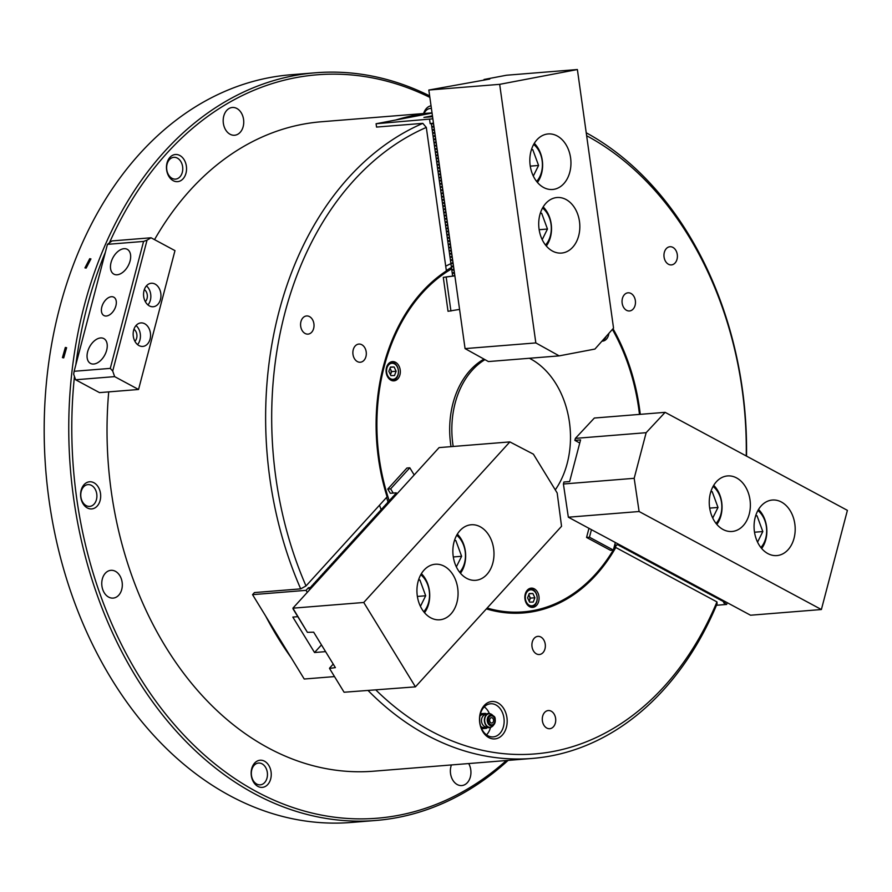 <?xml version="1.0" encoding="UTF-8"?>
<svg xmlns="http://www.w3.org/2000/svg" width="892" height="892" viewBox="0 0 892 892"><rect width="100%" height="100%" fill="white"/><g stroke="black" fill="none" stroke-linecap="round" stroke-linejoin="round"><path stroke-width="1.34" d="M497.892 702.863A18.754 13.804 85.4 0 0 480.264 713.187A18.754 13.804 85.4 0 0 488.783 737.572A18.754 13.804 85.4 0 0 506.411 727.248A18.754 13.804 85.4 0 0 497.892 702.863M495.93 704.959A16.614 12.232 85.4 0 0 490.567 703.777A16.614 12.232 85.4 0 0 479.706 717.647A16.614 12.232 85.4 0 0 487.857 735.71A16.614 12.232 85.4 0 0 493.22 736.892A16.614 12.232 85.4 0 0 504.08 723.022A16.614 12.232 85.4 0 0 495.93 704.959M630.967 293.457A9.11 6.701 85.4 0 0 628.035 292.81A9.11 6.701 85.4 0 0 622.081 300.414A9.11 6.701 85.4 0 0 626.552 310.316A9.11 6.701 85.4 0 0 629.484 310.962A9.11 6.701 85.4 0 0 635.438 303.358A9.11 6.701 85.4 0 0 630.967 293.457M672.891 247.396A9.11 6.701 85.4 0 0 669.948 246.738A9.11 6.701 85.4 0 0 663.994 254.343A9.11 6.701 85.4 0 0 668.465 264.255A9.11 6.701 85.4 0 0 671.408 264.902A9.11 6.701 85.4 0 0 677.362 257.297A9.11 6.701 85.4 0 0 672.891 247.396M540.842 637.011A9.11 6.701 85.4 0 0 537.898 636.364A9.11 6.701 85.4 0 0 531.944 643.968A9.11 6.701 85.4 0 0 536.415 653.869A9.11 6.701 85.4 0 0 539.359 654.516A9.11 6.701 85.4 0 0 545.313 646.912A9.11 6.701 85.4 0 0 540.842 637.011M551.211 711.192A9.11 6.701 85.4 0 0 548.268 710.545A9.11 6.701 85.4 0 0 542.325 718.149A9.11 6.701 85.4 0 0 546.785 728.05A9.11 6.701 85.4 0 0 549.728 728.708A9.11 6.701 85.4 0 0 555.683 721.104A9.11 6.701 85.4 0 0 551.211 711.192M361.806 344.725A9.11 6.701 85.4 0 0 358.863 344.078A9.11 6.701 85.4 0 0 352.909 351.682A9.11 6.701 85.4 0 0 357.38 361.583A9.11 6.701 85.4 0 0 360.323 362.23A9.11 6.701 85.4 0 0 366.277 354.626A9.11 6.701 85.4 0 0 361.806 344.725M309.513 316.604A9.11 6.701 85.4 0 0 306.569 315.958A9.11 6.701 85.4 0 0 300.615 323.562A9.11 6.701 85.4 0 0 305.086 333.463A9.11 6.701 85.4 0 0 308.03 334.121A9.11 6.701 85.4 0 0 313.984 326.505A9.11 6.701 85.4 0 0 309.513 316.604M108.724 391.878A325.77 239.825 85.4 0 0 268.392 747.975A325.77 239.825 85.4 0 0 373.603 771.201L532.212 758.445A325.77 239.825 -94.6 0 1 427 735.22A325.77 239.825 -94.6 0 1 368.229 690.653M746.247 455.957A321.477 236.67 85.4 0 0 587.048 135.963A321.477 236.67 85.4 0 0 586.635 135.74M586.222 132.785A325.77 239.825 -94.6 0 1 746.526 456.113M375.933 690.029A321.477 236.67 85.4 0 0 716.956 601.91L717.09 603.773A325.77 239.825 -94.6 0 1 532.212 758.445M486.374 608.902A180.028 132.529 85.4 0 0 523.426 612.949A180.028 132.529 85.4 0 0 615.792 547.51L615.067 547.565M446.379 270.923A180.028 132.529 85.4 0 0 387.106 496.844L306.012 585.955A321.477 236.67 85.4 0 1 426.309 127.422L446.379 270.923M640.266 414.334A180.028 132.529 85.4 0 0 613.005 328.713M716.956 601.91L615.792 547.51M432.029 112.86L321.376 121.758A325.77 239.825 85.4 0 0 154.539 239.636M291.127 657.627A325.77 239.825 -94.6 0 1 265.66 616.049M334.455 676.593L304.228 679.024L252.547 594.652L254.432 592.578L300.693 588.865A325.77 239.825 -94.6 0 1 422.819 123.352L376.547 127.077L376.089 123.743L432.051 113.083M395.792 119.996A325.77 239.825 -94.6 0 1 432.029 112.871M426.309 127.422L422.819 123.352M300.693 588.865L306.012 585.955M486.508 734.852A16.614 12.232 85.4 0 0 490.522 727.381M489.407 713.6A16.614 12.232 85.4 0 0 484.256 706.854M257.888 786.398A13.614 10.024 -94.6 0 1 251.711 768.692A13.614 10.024 -94.6 0 1 264.5 761.199A13.614 10.024 -94.6 0 1 270.689 778.906A13.614 10.024 -94.6 0 1 257.888 786.398M262.047 763.831A10.927 8.05 85.4 0 0 258.513 763.05A10.927 8.05 85.4 0 0 251.377 772.171A10.927 8.05 85.4 0 0 256.74 784.057A10.927 8.05 85.4 0 0 260.263 784.837A10.927 8.05 85.4 0 0 267.41 775.717A10.927 8.05 85.4 0 0 262.047 763.831M87.338 507.949A13.614 10.024 -94.6 0 1 81.15 490.254A13.614 10.024 -94.6 0 1 93.95 482.762A13.614 10.024 -94.6 0 1 100.127 500.457A13.614 10.024 -94.6 0 1 87.338 507.949M91.486 485.393A10.927 8.05 85.4 0 0 87.962 484.612A10.927 8.05 85.4 0 0 80.815 493.733A10.927 8.05 85.4 0 0 86.178 505.619A10.927 8.05 85.4 0 0 89.713 506.4A10.927 8.05 85.4 0 0 96.849 497.268A10.927 8.05 85.4 0 0 91.486 485.393M173.193 180.675A13.614 10.024 -94.6 0 1 167.016 162.98A13.614 10.024 -94.6 0 1 179.805 155.476A13.614 10.024 -94.6 0 1 185.993 173.182A13.614 10.024 -94.6 0 1 173.193 180.675M177.352 158.107A10.927 8.05 85.4 0 0 173.817 157.326A10.927 8.05 85.4 0 0 166.681 166.447A10.927 8.05 85.4 0 0 172.044 178.333A10.927 8.05 85.4 0 0 175.568 179.114A10.927 8.05 85.4 0 0 182.715 169.993A10.927 8.05 85.4 0 0 177.352 158.107M423.6 113.54A13.614 10.024 -94.6 0 1 431.037 105.78M431.416 108.512A10.927 8.05 85.4 0 0 430.234 108.489A10.927 8.05 85.4 0 0 424.101 113.496M89.724 258.702L84.952 267.879L86.156 268.102L90.928 258.925L89.724 258.702M65.339 347.445L62.44 357.625L63.711 357.882L66.61 347.702L65.339 347.445M108.657 597.105A13.926 10.258 -94.6 0 1 101.822 581.952A13.926 10.258 -94.6 0 1 110.92 570.322A13.926 10.258 -94.6 0 1 115.414 571.315A13.926 10.258 -94.6 0 1 122.249 586.457A13.926 10.258 -94.6 0 1 113.15 598.097A13.926 10.258 -94.6 0 1 108.657 597.105M230.08 134.257A13.926 10.258 -94.6 0 1 223.245 119.104A13.926 10.258 -94.6 0 1 232.344 107.475A13.926 10.258 -94.6 0 1 236.837 108.467A13.926 10.258 -94.6 0 1 243.683 123.62A13.926 10.258 -94.6 0 1 234.574 135.249A13.926 10.258 -94.6 0 1 230.08 134.257M468.701 763.552A13.926 10.258 -94.6 0 1 470.151 777.657A13.926 10.258 -94.6 0 1 461.777 785.562A13.926 10.258 -94.6 0 1 457.273 784.57A13.926 10.258 -94.6 0 1 451.419 764.946M74.46 376.469A372.923 274.535 85.4 0 0 256.517 791.65A372.923 274.535 85.4 0 0 506.355 760.53M508.117 760.385A375.064 276.107 -94.6 0 1 375.677 820.484A375.064 276.107 -94.6 0 1 254.543 793.746A375.064 276.107 -94.6 0 1 70.524 385.913A375.064 276.107 -94.6 0 1 315.545 72.776A375.064 276.107 -94.6 0 1 429.654 95.879M315.545 72.776L290.97 74.75A375.064 276.107 85.4 0 0 45.949 387.886A375.064 276.107 85.4 0 0 229.969 795.731A375.064 276.107 85.4 0 0 351.102 822.469L375.677 820.484M429.866 97.395A372.923 274.535 85.4 0 0 109.649 242.312M105.345 252.302A372.923 274.535 85.4 0 0 75.809 364.895M725.575 601.81L725.308 602.546L723.59 601.621L724.181 601.052M723.334 600.606L723.066 601.342L721.349 600.416L721.94 599.848M721.093 599.391L720.825 600.138L719.108 599.212L719.699 598.644M718.852 598.186L718.584 598.933L716.867 598.008L717.458 597.439M716.611 596.982L716.343 597.729L714.626 596.804L715.217 596.235M714.369 595.778L714.102 596.525L712.385 595.6L712.976 595.031M712.128 594.574L711.861 595.321L710.144 594.395L710.734 593.827M709.887 593.37L709.619 594.105L707.902 593.191L708.493 592.622M707.646 592.165L707.378 592.901L705.661 591.987L706.252 591.418M705.405 590.961L705.137 591.697L703.42 590.783L704.011 590.214M703.164 589.757L702.896 590.493L701.179 589.579L701.77 589.01M700.922 588.553L700.655 589.289L698.938 588.374L699.529 587.795M698.681 587.349L698.414 588.084L696.697 587.159L697.288 586.59M696.44 586.144L696.173 586.88L694.455 585.955L695.046 585.386M694.199 584.929L693.931 585.676L692.214 584.751L692.805 584.182M691.958 583.725L691.69 584.472L689.973 583.546L690.564 582.978M689.717 582.521L689.449 583.268L687.732 582.342L688.323 581.774M687.476 581.316L687.208 582.063L685.491 581.138L686.082 580.569M685.234 580.112L684.967 580.859L683.25 579.934L683.841 579.365M682.993 578.908L682.726 579.655L681.009 578.73L681.599 578.161M680.752 577.704L680.484 578.44L678.767 577.525L679.358 576.957M678.511 576.5L678.243 577.236L676.526 576.321L677.117 575.753M676.27 575.295L676.002 576.031L674.285 575.117L674.876 574.548M674.029 574.091L673.761 574.827L672.044 573.913L672.635 573.344M671.788 572.887L671.52 573.623L669.803 572.709L670.394 572.129M669.546 571.683L669.279 572.419L667.562 571.493L668.153 570.925M667.305 570.479L667.038 571.214L665.321 570.289L665.911 569.72M665.064 569.263L664.796 570.01L663.079 569.085L663.67 568.516M662.823 568.059L662.555 568.806L660.838 567.881L661.429 567.312M660.593 566.855L660.314 567.602L658.597 566.676L659.188 566.108M658.352 565.651L658.073 566.398L656.356 565.472L656.947 564.904M656.111 564.446L655.832 565.193L654.115 564.268L654.706 563.699M653.869 563.242L653.591 563.978L651.874 563.064L652.465 562.495M651.628 562.038L651.35 562.774L649.632 561.86L650.223 561.291M649.387 560.834L649.108 561.57L647.391 560.655L647.982 560.087M647.146 559.63L646.867 560.366L645.15 559.451L645.752 558.883M644.905 558.425L644.626 559.161L642.909 558.247L643.511 557.667M642.664 557.221L642.385 557.957L640.668 557.032L641.27 556.463M640.423 556.017L640.144 556.753L638.427 555.827L639.029 555.259M638.181 554.802L637.903 555.549L636.186 554.623L636.788 554.055M635.94 553.597L635.662 554.345L633.944 553.419L634.547 552.85M633.699 552.393L633.42 553.14L631.703 552.215L632.305 551.646M631.458 551.189L631.179 551.936L629.462 551.011L630.064 550.442M629.217 549.985L628.938 550.732L627.221 549.807L627.823 549.238M626.976 548.781L626.697 549.528L624.98 548.602L625.582 548.034M624.734 547.577L624.456 548.312L622.75 547.398L623.341 546.829M622.493 546.372L622.215 547.108L620.509 546.194L621.1 545.625M725.341 602.457L723.68 602.836L726.668 604.453L727.136 602.646M614.666 545.112L617.699 544.867L617.944 543.93M716.466 605.267L726.668 604.453M620.252 545.168L619.873 546.004L620.509 546.194M619.973 545.904L618.268 544.99L618.858 544.421M617.699 544.867L618.268 544.99M395.546 362.308A9.645 7.103 85.4 0 0 392.435 361.617A9.645 7.103 85.4 0 0 386.136 369.667A9.645 7.103 85.4 0 0 390.863 380.159A9.645 7.103 85.4 0 0 393.985 380.839A9.645 7.103 85.4 0 0 400.285 372.789A9.645 7.103 85.4 0 0 395.546 362.308M534.308 588.832A9.645 7.103 85.4 0 0 531.186 588.14A9.645 7.103 85.4 0 0 524.886 596.191A9.645 7.103 85.4 0 0 529.614 606.683A9.645 7.103 85.4 0 0 532.736 607.363A9.645 7.103 85.4 0 0 539.036 599.312A9.645 7.103 85.4 0 0 534.308 588.832M487.143 608.043A178.958 131.748 85.4 0 0 613.261 550.074M613.44 549.795A178.958 131.748 85.4 0 0 616.194 544.99M639.475 414.401A178.958 131.748 85.4 0 0 612.403 329.382M612.536 329.237A180.028 132.529 -94.6 0 1 639.542 414.401M616.528 544.967A180.028 132.529 -94.6 0 1 523.058 612.971M388.087 502.107A180.028 132.529 -94.6 0 1 386.559 497.457M446.323 270.544A180.028 132.529 -94.6 0 1 451.441 267.433M450.917 263.642A180.028 132.529 85.4 0 0 445.71 266.184M379.501 505.207A180.028 132.529 85.4 0 0 381.163 509.722M601.977 341.123A9.645 7.103 85.4 0 0 602.591 341.112A9.645 7.103 85.4 0 0 608.857 333.385M451.642 268.86A178.958 131.748 85.4 0 0 389.191 500.635M484.01 359.119A80.369 59.162 85.4 0 0 449.78 424.603A80.369 59.162 85.4 0 0 451.029 446.647M484.958 359.643A80.369 59.162 85.4 0 0 451.943 424.436A80.369 59.162 85.4 0 0 453.192 446.468M555.27 489.875A80.369 59.162 85.4 0 0 570.378 442.209A80.369 59.162 85.4 0 0 529.391 358.272M111.389 296.713A10.425 6.367 -61.7 0 0 102.379 305.231A10.425 6.367 -61.7 0 0 104.063 315.612A10.425 6.367 -61.7 0 0 106.326 316.013A10.425 6.367 -61.7 0 0 115.246 307.729A10.425 6.367 -61.7 0 0 113.931 297.259A10.425 6.367 -61.7 0 0 111.389 296.713M100.573 337.945A14.094 8.619 -61.7 0 0 88.386 349.463A14.094 8.619 -61.7 0 0 90.661 363.501A14.094 8.619 -61.7 0 0 93.727 364.036A14.094 8.619 -61.7 0 0 105.791 352.831A14.094 8.619 -61.7 0 0 104.007 338.681A14.094 8.619 -61.7 0 0 100.573 337.945M123.988 248.69A14.094 8.619 -61.7 0 0 111.801 260.196A14.094 8.619 -61.7 0 0 114.076 274.245A14.094 8.619 -61.7 0 0 117.142 274.781A14.094 8.619 -61.7 0 0 129.206 263.575A14.094 8.619 -61.7 0 0 127.422 249.414A14.094 8.619 -61.7 0 0 123.988 248.69M160.471 299.422A11.786 8.675 85.4 0 0 151.317 283.255A11.786 8.675 85.4 0 0 144.036 290.58A11.786 8.675 85.4 0 0 153.201 306.748A11.786 8.675 85.4 0 0 160.471 299.422M147.96 304.93A11.786 8.675 85.4 0 0 150.358 300.236A11.786 8.675 85.4 0 0 146.433 285.875M145.318 301.619A7.069 5.207 85.4 0 0 147.069 298.463A7.069 5.207 85.4 0 0 144.348 289.577M150.068 339.094A11.786 8.675 85.4 0 0 140.903 322.915A11.786 8.675 85.4 0 0 133.633 330.252A11.786 8.675 85.4 0 0 142.798 346.419A11.786 8.675 85.4 0 0 150.068 339.094M137.558 344.602A11.786 8.675 85.4 0 0 139.944 339.908A11.786 8.675 85.4 0 0 136.019 325.547M134.904 341.29A7.069 5.207 85.4 0 0 136.654 338.135A7.069 5.207 85.4 0 0 133.934 329.237M174.977 250.63L151.071 237.774L147.046 240.138L112.704 371.05L114.644 376.625L138.55 389.481L174.977 250.63L138.55 389.481L99.514 392.625L75.608 379.769L73.657 374.194L74.136 371.284L110.285 368.385L143.579 241.431L107.441 244.341L74.136 371.284M107.441 244.341L112.035 240.918L151.071 237.774M114.644 376.625L75.608 379.769M112.704 371.05L110.285 368.385M143.579 241.431L147.046 240.138M588.965 528.298L586.568 537.452L610.474 550.308L613.361 550.074L615.335 542.526M591.452 529.636L589.456 537.218L586.568 537.452M589.456 537.218L613.361 550.074M767.867 553.586A27.864 20.516 85.4 0 0 776.865 555.582A27.864 20.516 85.4 0 0 795.062 532.312A27.864 20.516 85.4 0 0 781.392 502.018A27.864 20.516 85.4 0 0 772.394 500.033A27.864 20.516 85.4 0 0 754.197 523.292A27.864 20.516 85.4 0 0 767.867 553.586M723.044 529.491A27.864 20.516 85.4 0 0 732.042 531.476A27.864 20.516 85.4 0 0 750.239 508.217A27.864 20.516 85.4 0 0 736.569 477.922A27.864 20.516 85.4 0 0 727.571 475.927A27.864 20.516 85.4 0 0 709.374 499.197A27.864 20.516 85.4 0 0 723.044 529.491M579.755 443.001L574.861 440.369L575.373 438.385L594.351 418.036L665.131 412.338L847.4 510.358L821.387 609.526L750.54 615.224L600.383 534.442M574.861 440.369L580.569 439.901L569.642 481.557L563.934 482.014L563.409 483.999L634.179 478.313L646.154 432.687L665.131 412.338M563.409 483.999L568.338 517.204L600.383 534.486M568.338 517.204L639.107 511.517L821.387 609.526M639.107 511.517L634.179 478.313M575.373 438.385L646.154 432.687M760.876 547.532A22.501 16.569 85.4 0 0 759.103 511.573A22.501 16.569 85.4 0 0 757.899 510.525M758.523 509.432A25.723 18.933 -94.6 0 1 761.668 548.513M757.553 542.146L762.816 531.554L757.018 515.766L755.725 515.587M755.636 515.877L757.018 515.766M754.509 532.223L762.816 531.554M716.053 523.437A22.501 16.569 85.4 0 0 714.28 487.478A22.501 16.569 85.4 0 0 713.076 486.43M713.712 485.337A25.723 18.933 -94.6 0 1 716.856 524.407M712.73 518.04L718.004 507.448L712.195 491.659L710.902 491.481M710.812 491.771L712.195 491.659M709.686 508.117L718.004 507.448M529.201 601.275L530.405 598.119L529.391 595.99A4.282 3.155 -94.6 0 1 529.915 598.131A4.282 3.155 -94.6 0 1 529.592 600.271A4.282 3.155 -94.6 0 1 529.146 601.141M537.162 597.729A8.039 5.921 85.4 0 0 530.885 589.79A8.039 5.921 85.4 0 0 525.321 597.896A8.039 5.921 85.4 0 0 531.599 605.835A8.039 5.921 85.4 0 0 537.162 597.729M528.644 589.021A9.11 6.701 -94.6 0 1 529.781 588.787A9.11 6.701 -94.6 0 1 537.229 597.774A9.11 6.701 -94.6 0 1 531.242 606.95A9.11 6.701 -94.6 0 1 530.082 606.906M528.789 594.708L529.391 595.99A4.282 3.155 85.4 0 0 528.7 594.931M529.603 602.122L533.249 602.067L534.888 597.763L532.87 593.503L529.224 593.559L527.596 597.863L529.603 602.122M529.134 593.804L532.87 593.503M530.405 598.119L534.888 597.763M486.185 726.701L485.248 726.969A6.434 4.739 -94.6 0 1 483.676 727.448A6.434 4.739 -94.6 0 1 480.677 726.278M479.874 716.254A6.434 4.739 -94.6 0 1 482.762 714.615A6.434 4.739 -94.6 0 1 484.267 714.849L485.192 714.96M492.172 726.556A6.913 5.096 -94.6 0 1 491.191 727.136A6.913 5.096 -94.6 0 1 489.953 727.426A6.913 5.096 -94.6 0 1 484.389 720.859A6.913 5.096 -94.6 0 1 488.972 713.633A6.913 5.096 -94.6 0 1 490.109 713.734L490.109 713.734A6.913 5.096 -94.6 0 1 491.18 714.146M493.566 720.234A2.676 1.974 -94.6 0 1 491.815 723.033A2.676 1.974 -94.6 0 1 491.793 723.033A2.676 1.974 -94.6 0 1 489.641 720.502A2.676 1.974 -94.6 0 1 491.392 717.681A2.676 1.974 -94.6 0 1 493.566 720.234M491.38 717.692A2.676 1.974 -94.6 0 1 491.403 717.681A2.676 1.974 -94.6 0 1 491.414 717.681A2.676 1.974 -94.6 0 1 493.566 720.212A2.676 1.974 -94.6 0 1 491.815 723.022M493.231 725.531L491.191 727.136A7.069 7.069 0 0 1 483.018 725.129A5.887 4.337 -94.6 0 1 481.49 721.104A5.887 4.337 -94.6 0 1 482.371 717.023A7.069 7.069 0 0 1 490.109 713.734L492.384 714.994A6.79 5.006 85.4 0 0 489.184 713.734A6.79 5.006 85.4 0 0 484.679 720.836A6.79 5.006 85.4 0 0 490.154 727.292A6.79 5.006 85.4 0 0 493.231 725.531L494.101 724.416A5.452 4.014 -94.6 0 1 491.637 725.82A5.452 4.014 -94.6 0 1 487.233 720.647A5.452 4.014 -94.6 0 1 490.856 714.949A5.452 4.014 -94.6 0 1 493.41 715.953A5.452 4.014 -94.6 0 1 494.101 724.416C495.762 719.621 495.539 716.8 493.41 715.953L492.384 714.994M480.431 713.7L485.415 713.377M480.208 714.559A7.504 5.519 -94.6 0 1 482.683 713.544A7.504 5.519 -94.6 0 1 485.337 714.269M486.932 727.515L486.486 728.34L483.754 728.508A7.504 5.519 -94.6 0 1 481.279 727.905M486.396 727.37A7.504 5.519 -94.6 0 1 483.754 728.508L481.602 728.653M481.635 728.719L486.486 728.34M604.308 338.503A8.039 5.921 85.4 0 0 604.363 338.458A8.039 5.921 85.4 0 0 605.635 337.009M606.315 336.239A9.11 6.701 -94.6 0 1 604.074 339.439A9.11 6.701 -94.6 0 1 602.736 340.276M389.826 378.286A8.039 5.921 85.4 0 0 397.787 375.231A8.039 5.921 85.4 0 0 395.134 364.293A8.039 5.921 85.4 0 0 387.173 367.348A8.039 5.921 85.4 0 0 389.826 378.286M389.893 362.498A9.11 6.701 -94.6 0 1 391.03 362.263A9.11 6.701 -94.6 0 1 394.766 363.423A9.11 6.701 -94.6 0 1 398.378 373.391A9.11 6.701 -94.6 0 1 392.491 380.427A9.11 6.701 -94.6 0 1 391.332 380.382M391.644 371.596L390.64 369.466A4.282 3.155 -94.6 0 1 390.83 373.748L391.644 371.596L396.126 371.239L394.119 366.98L390.473 367.036L388.834 371.34L390.852 375.599L394.498 375.543L396.126 371.239M390.451 374.752L390.83 373.748A4.282 3.155 85.4 0 1 390.384 374.618M390.373 367.281L394.119 366.98M389.949 368.407A4.282 3.155 -94.6 0 1 390.64 369.466L390.038 368.184M450.07 276.397L443.291 277.379L448.029 311.286L459.581 309.401M446.178 277.144L450.928 311.052M454.808 275.829L443.291 277.379M414.189 474.968L409.807 467.798L406.908 468.021L387.752 489.084L390.328 493.298L396.26 492.83L396.639 493.443M409.807 467.798L390.64 488.849L387.752 489.084M390.64 488.849L393.227 493.075M432.854 118.814L376.089 123.743M432.564 116.729L423.923 117.421L432.43 115.793M452.668 276.197L431.327 123.587L433.479 123.23M429.576 119.439L430.178 123.687L431.327 123.587M433.456 123.063L430.178 123.687M432.04 123.509L433.612 124.211M454.708 275.048L453.37 276.107M454.262 271.87L453.069 273.097L454.507 273.632M453.816 268.693L452.623 269.919L454.061 270.454M453.37 265.515L452.132 266.373L453.615 267.277M452.924 262.326L451.687 263.196L453.169 264.088M452.478 259.148L451.24 260.007L452.723 260.91M452.032 255.971L450.795 256.829L452.277 257.732M451.586 252.793L450.348 253.651L451.843 254.555M451.151 249.615L449.958 250.842L451.397 251.377M450.705 246.437L449.512 247.664L450.951 248.199M450.259 243.26L449.066 244.486L450.505 245.021M449.813 240.071L448.576 240.94L450.059 241.832M449.367 236.893L448.13 237.763L449.613 238.655M448.921 233.715L447.684 234.574L449.167 235.477M448.475 230.537L447.238 231.396L448.721 232.299M448.04 227.36L446.847 228.586L448.286 229.121M447.594 224.182L446.401 225.408L447.84 225.944M447.148 221.004L445.955 222.231L447.394 222.766M446.702 217.826L445.465 218.685L446.948 219.588M446.256 214.637L445.019 215.507L446.502 216.399M445.81 211.46L444.573 212.318L446.056 213.221M445.364 208.282L444.127 209.141L445.61 210.044M444.918 205.104L443.681 205.963L445.175 206.866M444.484 201.927L443.291 203.153L444.729 203.688M444.038 198.749L442.845 199.975L444.283 200.51M443.592 195.571L442.399 196.797L443.837 197.333M443.146 192.382L441.908 193.252L443.391 194.144M442.7 189.204L441.462 190.074L442.945 190.966M442.254 186.027L441.016 186.885L442.499 187.788M441.808 182.849L440.57 183.707L442.053 184.611M441.362 179.671L440.124 180.53L441.618 181.433M440.927 176.493L439.734 177.72L441.172 178.255M440.481 173.316L439.288 174.542L440.726 175.077M440.035 170.138L438.842 171.364L440.28 171.9M439.589 166.949L438.351 167.819L439.834 168.711M439.143 163.771L437.905 164.641L439.388 165.533M438.697 160.593L437.459 161.452L438.942 162.355M438.251 157.416L437.013 158.274L438.496 159.177M437.816 154.238L436.623 155.464L438.061 156M437.37 151.06L436.177 152.287L437.615 152.822M436.924 147.882L435.731 149.109L437.169 149.644M436.478 144.694L435.24 145.563L436.723 146.455M436.032 141.516L434.794 142.386L436.277 143.278M435.586 138.338L434.348 139.197L435.831 140.1M435.14 135.16L433.902 136.019L435.385 136.922M434.694 131.983L433.456 132.841L434.95 133.744M434.259 128.805L433.066 130.031L434.504 130.566M433.813 125.627L432.62 126.854L434.058 127.389M311.442 587.795L310.539 587.326L311.91 585.821L312.501 586.635M313.237 585.821L312.334 585.353L313.705 583.847L314.296 584.661M315.032 583.847L314.129 583.379L315.512 581.874L316.091 582.688M316.838 581.874L315.924 581.406L317.307 579.9L317.887 580.714M318.634 579.9L317.73 579.432L319.102 577.927L319.682 578.741M320.429 577.927L319.526 577.458L320.897 575.953L321.477 576.767M322.224 575.953L321.321 575.485L322.692 573.98L323.272 574.794M324.019 573.98L323.116 573.511L324.487 571.995L325.078 572.82M325.814 572.006L324.911 571.538L326.282 570.021L326.873 570.847M327.609 570.033L326.706 569.564L328.078 568.048L328.669 568.873M329.404 568.059L328.501 567.591L329.873 566.074L330.464 566.899M331.2 566.086L330.296 565.617L331.679 564.101L332.259 564.926M333.006 564.112L332.103 563.644L333.474 562.127L334.054 562.952M334.801 562.138L333.898 561.659L335.269 560.154L335.849 560.979M336.596 560.165L335.693 559.685L337.065 558.18L337.644 559.005M338.391 558.191L337.488 557.712L338.86 556.207L339.451 557.032M340.187 556.218L339.283 555.738L340.655 554.233L341.246 555.058M341.982 554.233L341.078 553.765L342.45 552.26L343.041 553.085M343.777 552.26L342.874 551.791L344.245 550.286L344.836 551.1M345.572 550.286L344.669 549.818L346.051 548.312L346.631 549.126M347.378 548.312L346.475 547.844L347.847 546.339L348.426 547.153M349.173 546.339L348.27 545.871L349.642 544.365L350.222 545.179M350.969 544.365L350.065 543.897L351.437 542.392L352.017 543.206M352.764 542.392L351.861 541.923L353.232 540.418L353.823 541.232M354.559 540.418L353.656 539.95L355.027 538.445L355.618 539.259M356.354 538.445L355.451 537.976L356.822 536.471L357.413 537.285M358.149 536.471L357.246 536.003L358.617 534.486L359.208 535.312M359.944 534.498L359.041 534.029L360.424 532.513L361.004 533.338M361.751 532.524L360.836 532.056L362.219 530.539L362.799 531.364M363.546 530.55L362.643 530.082L364.014 528.566L364.594 529.391M365.341 528.577L364.438 528.109L365.809 526.592L366.389 527.417M367.136 526.603L366.233 526.135L367.604 524.619L368.184 525.444M368.931 524.63L368.028 524.15L369.399 522.645L369.99 523.47M370.726 522.656L369.823 522.177L371.195 520.672L371.786 521.497M372.522 520.683L371.618 520.203L372.99 518.698L373.581 519.523M374.317 518.709L373.413 518.23L374.785 516.724L375.376 517.55M376.112 516.724L375.209 516.256L376.591 514.751L377.171 515.576M377.918 514.751L377.015 514.283L378.386 512.777L378.966 513.591M379.713 512.777L378.81 512.309L380.182 510.804L380.761 511.618M381.508 510.804L380.605 510.335L381.977 508.83L382.557 509.644M383.304 508.83L382.4 508.362L383.772 506.857L384.363 507.671M385.099 506.857L384.196 506.388L385.567 504.883L386.158 505.697M386.894 504.883L385.991 504.415L387.362 502.91L387.953 503.724M388.689 502.91L387.786 502.441L389.157 500.936L389.748 501.75M390.484 500.936L389.581 500.468L390.964 498.962L391.543 499.776M392.29 498.962L391.387 498.494L392.759 496.978L393.339 497.803M394.086 496.989L393.182 496.521L394.554 495.004L395.134 495.829M310.672 588.642L310.026 587.583L308.442 587.716L309.68 589.735M308.442 587.716L306.045 590.348L307.283 592.366M325.591 651.628L314.542 652.52L292.832 617.086L297.75 616.684M252.547 594.652L306.045 590.348M395.881 495.015L394.554 495.004M394.978 494.547L396.349 493.031L396.929 493.856M314.542 652.52L321.477 644.905M545.514 245.032A22.501 16.569 85.4 0 0 551.289 229.578A22.501 16.569 85.4 0 0 542.537 208.026M543.172 206.933A25.723 18.933 -94.6 0 1 551.49 230.08A25.723 18.933 -94.6 0 1 546.317 246.002M542.202 239.636L547.465 229.043L541.667 213.255L540.374 213.076M540.284 213.366L541.667 213.255M539.158 229.712L547.465 229.043M456.347 566.877L461.621 556.285L455.812 540.496L454.519 540.318M459.67 572.274A22.501 16.569 85.4 0 0 456.693 535.256M457.328 534.163A25.723 18.933 -94.6 0 1 460.473 573.244M453.303 556.954L461.621 556.285M454.429 540.608L455.812 540.496M536.627 181.444A22.501 16.569 85.4 0 0 542.392 165.99A22.501 16.569 85.4 0 0 533.65 144.437M534.286 143.344A25.723 18.933 -94.6 0 1 542.592 166.492A25.723 18.933 -94.6 0 1 537.43 182.425M533.304 176.059L538.578 165.466L532.78 149.678L531.487 149.499M531.387 149.789L532.78 149.678M530.272 166.135L538.578 165.466M420.422 606.359L425.685 595.767L419.887 579.978L418.593 579.8M423.745 611.756A22.501 16.569 85.4 0 0 420.768 574.738M421.392 573.656A25.723 18.933 -94.6 0 1 424.536 612.726M417.378 596.436L425.685 595.767M418.504 580.09L419.887 579.978M570.59 157.862A27.864 20.516 85.4 0 0 548.156 133.945A27.864 20.516 85.4 0 0 530.183 165.566A27.864 20.516 85.4 0 0 552.616 189.483A27.864 20.516 85.4 0 0 570.59 157.862M579.477 221.45A27.864 20.516 85.4 0 0 557.043 197.522A27.864 20.516 85.4 0 0 539.069 229.144A27.864 20.516 85.4 0 0 561.514 253.072A27.864 20.516 85.4 0 0 579.477 221.45M484.022 79.488L506.533 75.229L577.38 69.531L613.54 328.111L594.931 349.062L559.184 355.875L535.836 342.918L465.067 348.605L428.829 90.036L489.786 79.065L484.022 79.488L484.088 80.146M535.836 342.918L499.676 84.339L428.829 90.036M577.38 69.531L499.676 84.339M465.067 348.605L488.415 361.561L559.184 355.875M424.057 570.088A27.864 20.516 85.4 0 0 418.638 601.844A27.864 20.516 85.4 0 0 439.734 619.795A27.864 20.516 85.4 0 0 450.939 613.964A27.864 20.516 85.4 0 0 456.358 582.197A27.864 20.516 85.4 0 0 435.263 564.246A27.864 20.516 85.4 0 0 424.057 570.088M459.993 530.595A27.864 20.516 85.4 0 0 454.563 562.361A27.864 20.516 85.4 0 0 475.659 580.313A27.864 20.516 85.4 0 0 486.865 574.47A27.864 20.516 85.4 0 0 492.284 542.715A27.864 20.516 85.4 0 0 471.188 524.764A27.864 20.516 85.4 0 0 459.993 530.595M292.899 608.177L439.087 447.606L509.867 441.908L533.394 454.162L557.177 492.975L561.547 526.291L415.427 686.851L344.089 692.237L329.516 668.442L335.381 667.617L313.672 632.183L307.394 632.328L292.899 608.177L363.746 602.479L415.427 686.851M343.097 690.609L329.828 668.955M333.229 664.094L329.594 668.086M306.391 630.7L293.133 609.046M509.867 441.908L363.746 602.479M617.9 544.934L618.134 544.031M620.141 546.138L620.375 545.235M622.382 547.342L622.616 546.439M624.623 548.547L624.857 547.643M626.864 549.751L627.098 548.848M629.105 550.955L629.339 550.052M631.346 552.159L631.581 551.267M633.588 553.363L633.822 552.471M635.829 554.568L636.063 553.676M638.07 555.783L638.304 554.88M640.311 556.987L640.545 556.084M642.552 558.191L642.786 557.288M644.793 559.395L645.028 558.492M647.034 560.6L647.269 559.697M649.276 561.804L649.51 560.901M651.517 563.008L651.751 562.105M653.758 564.212L653.992 563.309M655.999 565.417L656.233 564.513M658.24 566.621L658.474 565.718M660.481 567.825L660.716 566.933M662.723 569.029L662.957 568.137M664.964 570.233L665.198 569.341M667.205 571.449L667.439 570.545M669.446 572.653L669.68 571.75M671.687 573.857L671.921 572.954M673.928 575.061L674.162 574.158M676.169 576.265L676.404 575.362M678.411 577.47L678.645 576.567M680.652 578.674L680.886 577.771M682.893 579.878L683.127 578.975M685.134 581.082L685.368 580.179M687.375 582.286L687.609 581.394M689.616 583.491L689.851 582.599M691.857 584.695L692.092 583.803M694.099 585.91L694.333 585.007M696.34 587.114L696.574 586.211M698.581 588.319L698.815 587.415M700.822 589.523L701.056 588.62M703.063 590.727L703.297 589.824M705.304 591.931L705.539 591.028M707.546 593.135L707.78 592.232M709.787 594.34L710.021 593.436M712.028 595.544L712.262 594.641M714.269 596.748L714.503 595.845M716.51 597.952L716.744 597.06M718.751 599.156L718.985 598.264M720.992 600.361L721.227 599.469M723.234 601.576L723.468 600.673M491.28 715.841A4.527 3.334 85.4 0 0 488.281 720.569A4.527 3.334 85.4 0 0 491.927 724.873A4.527 3.334 85.4 0 0 494.926 720.145A4.527 3.334 85.4 0 0 491.28 715.841M454.786 275.661L453.47 275.907M454.34 272.473L453.024 272.729M454.396 272.84L453.069 273.097M453.894 269.295L452.578 269.551M453.95 269.663L452.623 269.919M453.459 266.117L452.132 266.373M453.504 266.485L452.188 266.741M453.013 262.939L451.687 263.196M453.058 263.307L451.742 263.564M452.567 259.762L451.24 260.007M452.612 260.13L451.296 260.375M452.121 256.584L450.795 256.829M452.177 256.952L450.85 257.197M451.675 253.406L450.348 253.651M451.731 253.774L450.404 254.019M451.229 250.217L449.914 250.474M451.285 250.585L449.958 250.842M450.783 247.039L449.468 247.296M450.839 247.407L449.512 247.664M450.337 243.862L449.022 244.118M450.393 244.23L449.066 244.486M449.902 240.684L448.576 240.94M449.947 241.052L448.631 241.308M449.457 237.506L448.13 237.763M449.501 237.874L448.185 238.119M449.01 234.328L447.684 234.574M449.055 234.696L447.739 234.942M448.565 231.151L447.238 231.396M448.62 231.519L447.293 231.764M448.118 227.973L446.803 228.218M448.174 228.33L446.847 228.586M447.673 224.784L446.357 225.04M447.728 225.152L446.401 225.408M447.227 221.606L445.911 221.863M447.282 221.974L445.955 222.231M446.792 218.429L445.465 218.685M446.836 218.796L445.521 219.053M446.346 215.251L445.019 215.507M446.39 215.619L445.075 215.875M445.9 212.073L444.573 212.318M445.944 212.441L444.629 212.686M445.454 208.895L444.127 209.141M445.509 209.263L444.183 209.508M445.008 205.718L443.681 205.963M445.063 206.085L443.737 206.331M444.562 202.529L443.246 202.785M444.617 202.897L443.291 203.153M444.116 199.351L442.8 199.607M444.171 199.719L442.845 199.975M443.67 196.173L442.354 196.43M443.725 196.541L442.399 196.797M443.235 192.995L441.908 193.252M443.279 193.363L441.964 193.62M442.789 189.818L441.462 190.074M442.833 190.186L441.518 190.431M442.343 186.64L441.016 186.885M442.387 187.008L441.072 187.253M441.897 183.462L440.57 183.707M441.953 183.83L440.626 184.075M441.451 180.284L440.124 180.53M441.507 180.641L440.18 180.898M441.005 177.095L439.689 177.352M441.061 177.463L439.734 177.72M440.559 173.918L439.243 174.174M440.615 174.286L439.288 174.542M440.124 170.74L438.797 170.996M440.169 171.108L438.842 171.364M439.678 167.562L438.351 167.819M439.723 167.93L438.407 168.187M439.232 164.384L437.905 164.641M439.277 164.752L437.961 164.998M438.786 161.207L437.459 161.452M438.842 161.575L437.515 161.82M438.34 158.029L437.013 158.274M438.396 158.397L437.069 158.642M437.894 154.851L436.578 155.096M437.95 155.208L436.623 155.464M437.448 151.662L436.132 151.919M437.504 152.03L436.177 152.287M437.002 148.485L435.686 148.741M437.058 148.852L435.731 149.109M436.567 145.307L435.24 145.563M436.612 145.675L435.296 145.931M436.121 142.129L434.794 142.386M436.166 142.497L434.85 142.753M435.675 138.951L434.348 139.197M435.72 139.319L434.404 139.565M435.229 135.774L433.902 136.019M435.285 136.141L433.958 136.387M434.783 132.596L433.456 132.841M434.839 132.964L433.512 133.209M434.337 129.407L433.021 129.663M434.393 129.775L433.066 130.031M433.891 126.229L432.575 126.486M433.947 126.597L432.62 126.854M433.501 123.419L432.174 123.676M394.643 494.681L395.256 495.696M392.848 496.654L393.461 497.669M391.053 498.628L391.666 499.643M389.247 500.602L389.871 501.616M387.451 502.575L388.076 503.59M385.656 504.549L386.281 505.563M383.861 506.522L384.485 507.537M382.066 508.496L382.69 509.51M380.271 510.469L380.884 511.484M378.476 512.443L379.089 513.457M376.68 514.416L377.294 515.431M374.885 516.401L375.499 517.405M373.079 518.375L373.703 519.378M371.284 520.348L371.908 521.352M369.489 522.322L370.113 523.325M367.694 524.295L368.318 525.31M365.898 526.269L366.523 527.284M364.103 528.242L364.716 529.257M362.308 530.216L362.921 531.231M360.513 532.189L361.126 533.204M358.707 534.163L359.331 535.178M356.912 536.137L357.536 537.151M355.116 538.11L355.741 539.125M353.321 540.084L353.946 541.098M351.526 542.057L352.15 543.072M349.731 544.031L350.344 545.045M347.936 546.004L348.549 547.019M346.141 547.978L346.754 548.993M344.334 549.951L344.959 550.966M342.539 551.925L343.164 552.94M340.744 553.91L341.368 554.913M338.949 555.883L339.573 556.887M337.154 557.857L337.778 558.86M335.359 559.83L335.972 560.834M333.563 561.804L334.177 562.819M331.768 563.777L332.382 564.792M329.973 565.751L330.586 566.766M328.167 567.725L328.791 568.739M326.372 569.698L326.996 570.713M324.577 571.672L325.201 572.686M322.781 573.645L323.406 574.66M320.986 575.619L321.611 576.633M319.191 577.592L319.804 578.607M317.396 579.566L318.009 580.581M315.601 581.539L316.214 582.554M313.794 583.513L314.419 584.528M311.999 585.486L312.624 586.501M310.204 587.46L310.829 588.475M528.9 588.865L529.781 588.787M530.361 607.017L531.242 606.95M391.61 380.494L392.491 380.427M390.15 362.342L391.03 362.263"/></g></svg>
